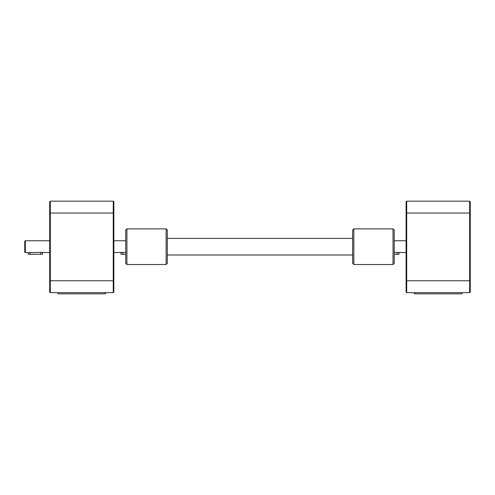 <?xml version="1.0" encoding="UTF-8"?>
<svg xmlns="http://www.w3.org/2000/svg" width="495" height="495" viewBox="0 0 495 495"><rect width="100%" height="100%" fill="white"/><g stroke="black" fill="none" stroke-linecap="round" stroke-linejoin="round"><path stroke-width="0.74" d="M50.292 201.168L113.256 201.168L113.256 213.048L50.292 213.048L50.292 292.644L49.698 292.05L49.698 201.762L50.292 201.168L50.292 213.048L49.698 213.048M113.256 201.168L113.85 201.762L113.85 292.05L113.256 292.644L113.256 213.048L113.85 213.048M113.256 292.644L50.292 292.644M125.73 240.756L113.85 240.756M120.978 252.636L120.978 254.269L122.76 254.269L122.76 252.363L113.85 252.636M122.76 252.363L125.73 252.363M122.76 254.269L125.73 254.269M49.698 240.756L25.344 240.756L25.344 252.636L28.314 252.636L28.314 254.269L40.788 254.269L40.788 252.363L28.314 252.636M40.788 252.363L49.698 252.636M25.344 252.636L24.75 252.042L24.75 241.35L25.344 240.756M42.57 252.636L42.57 254.269L40.788 254.269M58.014 292.644L58.014 293.832L105.534 293.832L105.534 292.644M406.692 201.168L406.692 292.644L406.098 292.05L406.098 201.762L406.692 201.168L469.656 201.168L469.656 213.048L406.098 213.048M469.656 201.168L470.25 201.762L470.25 292.05L469.656 292.644L469.656 213.048L470.25 213.048M469.656 292.644L406.692 292.644M406.098 252.636L394.218 252.363M394.218 240.756L406.098 240.756M398.97 252.636L398.97 254.269L394.218 254.269M414.414 292.644L414.414 293.832L461.934 293.832L461.934 292.644M126.918 264.064L126.918 228.876L125.73 230.064L125.73 263.328L126.918 264.516L126.918 264.064M166.122 264.516L167.31 263.328L167.31 230.064L166.122 228.876L166.122 264.516L126.918 264.516M393.03 228.876L393.03 264.516L353.826 264.516L353.826 228.876L393.03 228.876L394.218 230.064L394.218 263.328L393.03 264.516M353.826 228.876L352.638 230.064L352.638 263.328L353.826 264.516M113.85 280.764L49.698 280.764M30.096 252.363L30.096 254.269M470.25 280.764L406.098 280.764M397.188 254.269L397.188 252.363M166.122 228.876L126.918 228.876M352.638 238.38L167.31 238.38M352.638 255.012L167.31 255.012"/></g></svg>

